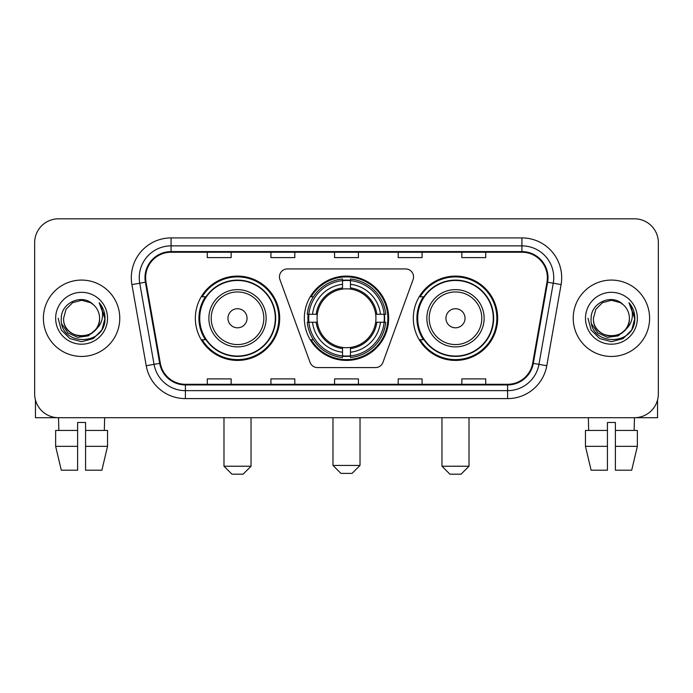 <?xml version="1.0" encoding="UTF-8"?>
<svg xmlns="http://www.w3.org/2000/svg" width="693" height="693" viewBox="0 0 693 693"><rect width="100%" height="100%" fill="white"/><g stroke="black" fill="none" stroke-linecap="round" stroke-linejoin="round"><path stroke-width="1.04" d="M279.452 276.888A7.952 7.952 0 0 0 279.929 279.608L310.04 362.344A7.952 7.952 0 0 0 317.515 367.585L375.485 367.585A7.952 7.952 0 0 0 382.96 362.344L413.071 279.608A7.952 7.952 0 0 0 405.596 268.936L287.404 268.936A7.952 7.952 0 0 0 279.452 276.888M413.323 318.26A42.16 42.16 0 0 0 455.492 360.421A42.16 42.16 0 0 0 497.652 318.26A42.16 42.16 0 0 0 455.492 276.091A42.16 42.16 0 0 0 413.323 318.26M304.34 318.26A42.16 42.16 0 0 0 346.5 360.421A42.16 42.16 0 0 0 388.66 318.26A42.16 42.16 0 0 0 346.5 276.091A42.16 42.16 0 0 0 304.34 318.26M195.348 318.26A42.16 42.16 0 0 0 237.508 360.421A42.16 42.16 0 0 0 279.677 318.26A42.16 42.16 0 0 0 237.508 276.091A42.16 42.16 0 0 0 195.348 318.26M205.457 339.735A38.583 38.583 0 0 1 205.457 296.777M308.125 322.236A38.583 38.583 0 0 1 308.125 314.284M423.44 339.735A38.583 38.583 0 0 1 423.44 296.777M34.65 242.68L34.65 393.832A23.865 23.865 0 0 0 58.515 417.697L634.485 417.697A23.865 23.865 0 0 0 658.35 393.832L658.35 242.68A23.865 23.865 0 0 0 634.485 218.815L58.515 218.815A23.865 23.865 0 0 0 34.65 242.68L34.65 393.832M43.399 318.26A38.184 38.184 0 0 0 81.583 356.445A38.184 38.184 0 0 0 119.776 318.26A38.184 38.184 0 0 0 81.583 280.076A38.184 38.184 0 0 0 43.399 318.26A38.184 38.184 0 0 0 81.583 356.445A38.184 38.184 0 0 0 119.776 318.26A38.184 38.184 0 0 0 81.583 280.076A38.184 38.184 0 0 0 43.399 318.26M573.224 318.26A38.184 38.184 0 0 0 611.417 356.445A38.184 38.184 0 0 0 649.601 318.26A38.184 38.184 0 0 0 611.417 280.076A38.184 38.184 0 0 0 573.224 318.26A38.184 38.184 0 0 0 611.417 356.445A38.184 38.184 0 0 0 649.601 318.26A38.184 38.184 0 0 0 611.417 280.076A38.184 38.184 0 0 0 573.224 318.26M145.625 277.685A25.459 25.459 0 0 1 171.084 252.226L521.916 252.226A25.459 25.459 0 0 1 546.985 282.103L532.674 363.253A25.459 25.459 0 0 1 507.605 384.286L185.395 384.286A25.459 25.459 0 0 1 160.326 363.253L146.015 282.103A25.459 25.459 0 0 1 145.625 277.685M144.993 277.685A26.091 26.091 0 0 0 145.391 282.216L159.693 363.366A26.091 26.091 0 0 0 185.395 384.927L507.605 384.927A26.091 26.091 0 0 0 533.307 363.366L547.609 282.216A26.091 26.091 0 0 0 521.916 251.594L171.084 251.594A26.091 26.091 0 0 0 144.993 277.685M131.913 284.589A39.778 39.778 0 0 1 171.084 237.907L521.916 237.907A39.778 39.778 0 0 1 561.087 284.589L546.777 365.739A39.778 39.778 0 0 1 507.605 398.605L185.395 398.605A39.778 39.778 0 0 1 146.223 365.739L131.913 284.589L139.743 283.212A31.817 31.817 0 0 1 171.084 245.868L521.916 245.868A31.817 31.817 0 0 1 553.257 283.212L538.946 364.353A31.817 31.817 0 0 1 507.605 390.653L185.395 390.653A31.817 31.817 0 0 1 154.054 364.353L139.743 283.212A31.817 31.817 0 0 1 139.267 277.685M634.485 218.815L58.515 218.815M58.862 430.431L58.515 417.697L634.485 417.697L634.138 430.431M658.35 393.832L658.35 242.68M533.307 363.366L538.946 364.353L553.257 283.212L561.087 284.589M334.563 252.226L334.563 257.614L358.437 257.614L358.437 252.226M270.928 252.226L270.928 257.614L294.794 257.614L294.794 252.226M207.285 252.226L207.285 257.614L231.15 257.614L231.15 252.226M398.206 252.226L398.206 257.614L422.072 257.614L422.072 252.226M461.85 252.226L461.85 257.614L485.715 257.614L485.715 252.226M358.437 384.286L358.437 378.898L334.563 378.898L334.563 384.286M294.794 384.286L294.794 378.898L270.928 378.898L270.928 384.286M231.15 384.286L231.15 378.898L207.285 378.898L207.285 384.286M422.072 384.286L422.072 378.898L398.206 378.898L398.206 384.286M485.715 384.286L485.715 378.898L461.85 378.898L461.85 384.286M99.567 318.26C100.667 341.45 62.509 341.45 63.609 318.26L66.017 309.269L72.6 302.685L81.583 300.277L90.575 302.685L93.364 304.677C82.328 293.113 61.088 302.633 61.287 318.26C59.269 346.015 104.271 346.743 104.998 319.603L105.033 318.26C104.964 312.361 103.006 307.181 99.151 302.72C102.079 307.536 103.118 312.716 102.252 318.26C101.412 322.973 99.116 326.827 95.365 329.807A17.983 17.983 0 0 0 99.567 318.26C100.667 341.45 62.509 341.45 63.609 318.26C62.509 341.45 100.667 341.45 99.567 318.26A17.983 17.983 0 0 0 93.364 304.677M95.365 329.807C85.819 342.706 62.673 334.459 63.609 318.26M96.509 328.846L88.392 335.871L77.755 337.352L67.966 332.926L61.85 324.09M55.648 318.26A25.936 25.936 0 0 0 81.583 344.196A25.936 25.936 0 0 0 107.519 318.26A25.936 25.936 0 0 0 81.583 292.325A25.936 25.936 0 0 0 55.648 318.26M99.151 302.72L105.024 318.945L103.933 311.157L105.024 318.945L103.933 311.157L105.024 318.945L99.324 302.919L105.024 318.936L99.324 302.919L105.033 318.26L101.897 329.981L93.312 338.565L81.583 341.71L69.863 338.565L61.279 329.981L58.143 318.26M99.324 302.919L105.024 318.953M35.447 399.948L35.447 417.697L127.729 417.697M55.639 430.431L55.639 446.344L61.287 470.209L55.639 446.344L55.639 430.431L77.607 430.431L77.607 422.47L85.568 422.47L85.568 430.431L107.536 430.431L107.536 446.344L101.888 470.209L107.536 446.344L85.568 446.344L85.568 430.431M104.66 417.697L104.314 430.431M77.607 430.431L77.607 470.209L61.287 470.209M55.639 446.344L77.607 446.344M101.888 470.209L85.568 470.209L85.568 446.344M352.07 473.388L340.93 473.388L332.978 465.436L360.022 465.436L352.07 473.388M350.476 355.916L350.476 357.519A39.458 39.458 0 0 0 385.758 322.236L384.156 322.236A37.864 37.864 0 0 1 350.476 355.916L350.476 352.235A34.208 34.208 0 0 0 380.474 322.236L375.667 322.236A29.435 29.435 0 0 0 350.476 289.094L350.476 280.604A37.864 37.864 0 0 1 384.156 314.284L385.758 314.284A39.458 39.458 0 0 0 350.476 279.002L350.476 280.604M308.844 322.236L307.242 322.236A39.458 39.458 0 0 0 342.524 357.519L342.524 355.916A37.864 37.864 0 0 1 308.844 322.236L312.526 322.236A34.208 34.208 0 0 0 342.524 352.235L342.524 347.427A29.435 29.435 0 0 0 375.667 322.236L376.836 322.236A30.596 30.596 0 0 1 350.476 348.596L350.476 352.235M342.524 280.604L342.524 279.002A39.458 39.458 0 0 0 307.242 314.284L308.844 314.284A37.864 37.864 0 0 1 342.524 280.604L342.524 284.286A34.208 34.208 0 0 0 312.526 314.284L317.333 314.284A29.435 29.435 0 0 0 342.524 347.427L342.524 348.596A30.596 30.596 0 0 1 316.164 322.236L312.526 322.236M308.922 322.236A37.786 37.786 0 0 1 308.922 314.284M350.476 280.682A37.786 37.786 0 0 0 342.524 280.682M384.078 314.284A37.786 37.786 0 0 1 384.078 322.236M384.156 314.284L380.474 314.284A34.208 34.208 0 0 0 350.476 284.286M380.474 322.236L384.156 322.236M342.524 352.235L342.524 355.916M375.667 314.284L380.474 314.284M350.476 347.47L350.476 348.596M342.524 347.427A29.435 29.435 0 0 1 317.333 322.236L316.164 322.236M350.476 355.838A37.786 37.786 0 0 1 342.524 355.838M312.526 314.284L308.844 314.284M342.524 289.042L342.524 284.286M350.476 289.094A29.435 29.435 0 0 0 317.333 314.284L316.164 314.284A30.596 30.596 0 0 1 342.524 287.916M350.476 289.042L350.476 287.916A30.596 30.596 0 0 1 376.836 314.284M313.401 296.777L311.148 296.777A41.372 41.372 0 0 1 387.872 318.26A41.372 41.372 0 0 1 311.148 339.735L313.401 339.735M243.078 474.185L231.947 474.185L223.986 466.224L251.039 466.224L243.078 474.185M247.054 318.26A9.546 9.546 0 0 0 237.508 308.714A9.546 9.546 0 0 0 227.962 318.26A9.546 9.546 0 0 0 237.508 327.806A9.546 9.546 0 0 0 247.054 318.26M266.147 318.26A28.638 28.638 0 0 0 237.508 289.622A28.638 28.638 0 0 0 208.87 318.26A28.638 28.638 0 0 0 237.508 346.898A28.638 28.638 0 0 0 266.147 318.26A28.638 28.638 0 0 1 237.508 346.898A28.638 28.638 0 0 1 208.87 318.26M275.303 318.26A37.786 37.786 0 0 0 237.508 280.474A37.786 37.786 0 0 0 199.723 318.26A37.786 37.786 0 0 0 237.508 356.046A37.786 37.786 0 0 0 275.303 318.26M278.881 318.26A41.372 41.372 0 0 1 202.157 339.735L205.994 339.735A38.141 38.141 0 0 0 262.751 346.864A38.141 38.141 0 0 0 262.751 289.657A38.141 38.141 0 0 0 205.994 296.777L202.157 296.777A41.372 41.372 0 0 1 278.881 318.26M461.053 474.185L449.922 474.185L441.961 466.224L469.014 466.224L461.053 474.185M465.038 318.26A9.546 9.546 0 0 0 455.492 308.714A9.546 9.546 0 0 0 445.945 318.26A9.546 9.546 0 0 0 455.492 327.806A9.546 9.546 0 0 0 465.038 318.26M484.13 318.26A28.638 28.638 0 0 0 455.492 289.622A28.638 28.638 0 0 0 426.853 318.26A28.638 28.638 0 0 0 455.492 346.898A28.638 28.638 0 0 0 484.13 318.26A28.638 28.638 0 0 1 455.492 346.898A28.638 28.638 0 0 1 426.853 318.26M493.277 318.26A37.786 37.786 0 0 0 455.492 280.474A37.786 37.786 0 0 0 417.697 318.26A37.786 37.786 0 0 0 455.492 356.046A37.786 37.786 0 0 0 493.277 318.26M496.855 318.26A41.372 41.372 0 0 1 420.131 339.735L423.969 339.735A38.141 38.141 0 0 0 480.725 346.864A38.141 38.141 0 0 0 480.725 289.657A38.141 38.141 0 0 0 423.969 296.777L420.131 296.777A41.372 41.372 0 0 1 496.855 318.26M657.553 399.948L657.553 417.697L565.271 417.697M607.432 430.431L607.432 446.344L585.464 446.344L591.112 470.209L585.464 446.344L585.464 430.431L607.432 430.431L607.432 422.47L615.393 422.47L615.393 430.431L637.361 430.431L637.361 446.344L631.713 470.209L637.361 446.344L615.393 446.344L615.393 430.431L615.393 470.209L631.713 470.209M607.432 446.344L607.432 470.209L591.112 470.209M588.34 417.697L588.686 430.431M629.391 318.26C630.491 341.45 592.333 341.45 593.433 318.26L595.841 309.269L602.425 302.685L611.417 300.277L620.4 302.685L623.189 304.677C612.162 293.113 590.912 302.633 591.112 318.26C589.093 346.015 634.095 346.743 634.823 319.603L634.857 318.26C634.797 312.361 632.83 307.181 628.975 302.72C631.912 307.536 632.943 312.716 632.077 318.26C631.236 322.973 628.941 326.827 625.19 329.807A17.983 17.983 0 0 0 629.391 318.26C630.491 341.45 592.333 341.45 593.433 318.26C592.333 341.45 630.491 341.45 629.391 318.26A17.983 17.983 0 0 0 623.189 304.677M625.19 329.807C615.644 342.706 592.498 334.459 593.433 318.26M626.333 328.846L618.217 335.871L607.579 337.352L597.79 332.926L591.675 324.09M585.481 318.26A25.936 25.936 0 0 0 611.417 344.196A25.936 25.936 0 0 0 637.352 318.26A25.936 25.936 0 0 0 611.417 292.325A25.936 25.936 0 0 0 585.481 318.26M628.975 302.72L634.849 318.945L633.757 311.157L634.849 318.945L633.757 311.157L634.849 318.945L629.149 302.919L634.849 318.936L629.149 302.919L634.857 318.26L631.721 329.981L623.137 338.565L611.417 341.71L599.688 338.565L591.103 329.981L587.967 318.26M629.149 302.919L634.849 318.953M521.916 237.907L521.916 251.594M139.743 283.212L145.391 282.216M185.395 398.605L185.395 384.927M507.605 384.927L507.605 398.605M146.223 365.739L159.693 363.366M547.609 282.216L553.257 283.212M171.084 237.907L171.084 251.594M538.946 364.353L546.777 365.739M350.476 347.427A29.435 29.435 0 0 0 375.667 322.236M342.524 356.193A38.141 38.141 0 0 0 350.476 356.193M384.433 322.236A38.141 38.141 0 0 0 384.433 314.284M350.476 280.319A38.141 38.141 0 0 0 342.524 280.319M263.825 318.26A26.308 26.308 0 0 0 237.508 291.952A26.308 26.308 0 0 0 211.2 318.26A26.308 26.308 0 0 0 237.508 344.568A26.308 26.308 0 0 0 263.825 318.26M481.8 318.26A26.308 26.308 0 0 0 455.492 291.952A26.308 26.308 0 0 0 429.175 318.26A26.308 26.308 0 0 0 455.492 344.568A26.308 26.308 0 0 0 481.8 318.26M360.022 417.697L360.022 465.436M332.978 417.697L332.978 465.436M251.039 417.697L251.039 466.224M223.986 417.697L223.986 466.224M469.014 417.697L469.014 466.224M441.961 417.697L441.961 466.224"/></g></svg>
